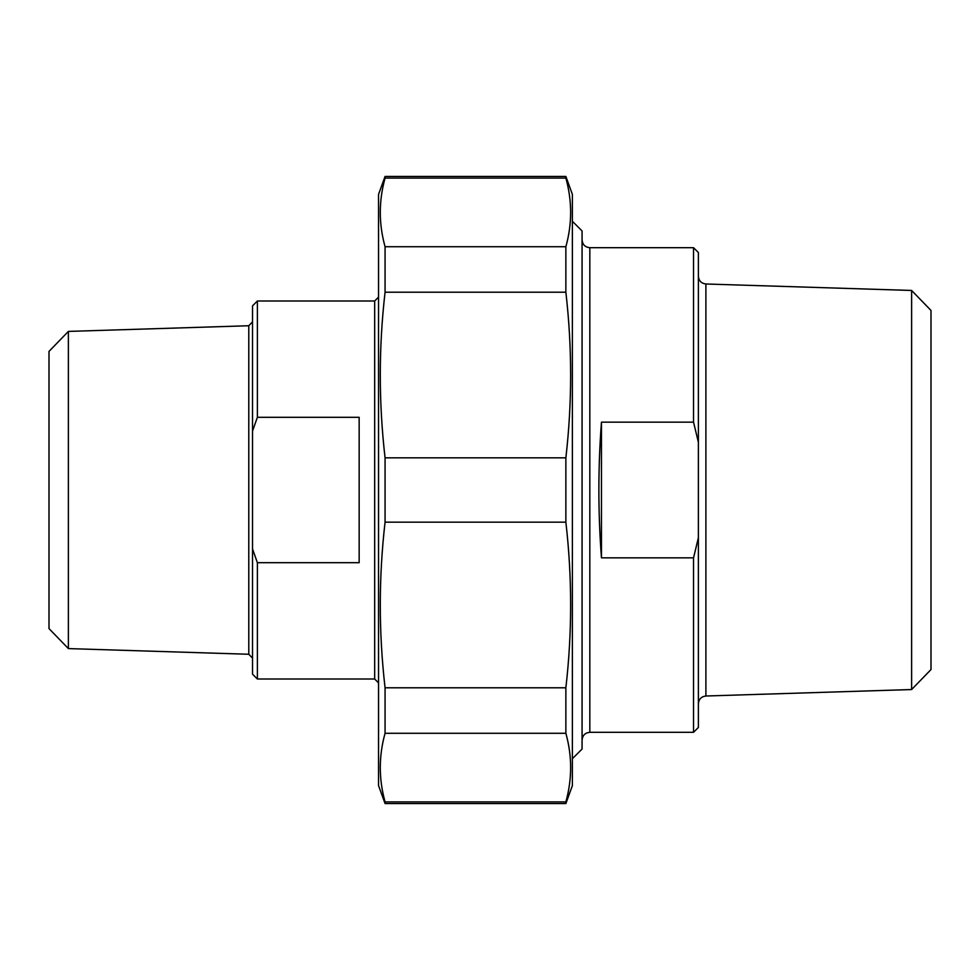 <?xml version="1.0" encoding="UTF-8"?>
<svg xmlns="http://www.w3.org/2000/svg" width="980" height="980" viewBox="0 0 980 980"><rect width="100%" height="100%" fill="white"/><g stroke="black" fill="none" stroke-linecap="round" stroke-linejoin="round"><path stroke-width="1.47" d="M385.067 178.103L385.067 176.449L565.864 176.449L565.864 178.103L385.067 178.103C378.697 200.974 378.697 223.844 385.067 246.715L565.864 246.715L565.864 292.212L385.067 292.212L385.067 246.715M385.067 522.168L385.067 457.832L565.864 457.832L565.864 522.168L385.067 522.168C378.697 577.379 378.697 632.59 385.067 687.789L565.864 687.789L565.864 733.285L385.067 733.285L385.067 687.789M385.067 803.551L385.067 801.897L565.864 801.897L565.864 803.551L385.067 803.551L378.537 785.617L378.537 194.383L385.067 176.449M565.864 176.449L572.381 194.383L572.381 785.617L565.864 803.551M565.864 246.715C572.222 223.844 572.222 200.974 565.864 178.103M565.864 457.832C572.222 402.621 572.222 347.41 565.864 292.212M565.864 687.789C572.222 632.59 572.222 577.379 565.864 522.168M565.864 801.897C572.222 779.027 572.222 756.156 565.864 733.285M385.067 733.285C378.697 756.156 378.697 779.027 385.067 801.897M385.067 292.212C378.697 347.41 378.697 402.621 385.067 457.832M693.534 422.16L698.385 442.274L698.385 537.726L693.534 557.841L601.463 557.841C598.021 512.614 598.021 467.387 601.463 422.16L693.534 422.16L693.534 247.695L589.825 247.695C585.121 247.23 582.537 244.645 582.071 239.941M601.463 422.16L601.463 557.841M698.385 442.274L698.385 252.534L693.534 247.695M693.534 557.841L693.534 732.305L698.385 727.466L698.385 537.726M911.62 689.54L931 669.548L931 310.452L911.62 290.46L911.62 689.54L705.894 696.008L705.894 283.992C701.312 283.416 698.814 280.844 698.385 276.238M589.825 247.695L589.825 732.305L693.534 732.305M572.381 758.716L582.071 749.026L582.071 230.974L572.381 221.284M257.385 562.692L252.534 548.959L252.534 431.041L257.385 417.309L359.158 417.309L359.158 562.692L257.385 562.692L257.385 679.005L374.666 679.005L378.537 682.876M252.534 548.959L252.534 674.154L257.385 679.005M257.385 417.309L257.385 300.995L252.534 305.846L252.534 431.041M68.38 648.589L248.785 654.26L248.785 325.74L68.38 331.412L68.38 648.589L49 628.596L49 351.404L68.38 331.412M374.666 679.005L374.666 300.995L257.385 300.995M911.62 290.46L705.894 283.992M705.894 696.008C701.312 696.584 698.814 699.157 698.385 703.763M589.825 732.305C585.121 732.77 582.537 735.355 582.071 740.059M248.785 325.74L252.534 321.857M248.785 654.26L252.534 658.144M374.666 300.995L378.537 297.124"/></g></svg>
